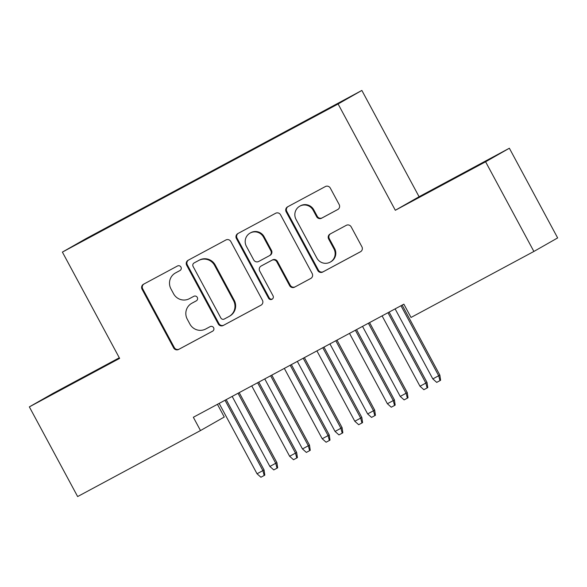 <?xml version="1.0" encoding="UTF-8"?>
<svg xmlns="http://www.w3.org/2000/svg" width="587" height="587" viewBox="0 0 587 587"><rect width="100%" height="100%" fill="white"/><g stroke="black" fill="none" stroke-linecap="round" stroke-linejoin="round"><path stroke-width="0.88" d="M180.957 267.07A2.59 2.539 -119.7 0 0 177.487 265.992L143.499 284.247A3.705 3.632 -119.7 0 0 142.061 289.23L173.657 347.915A3.705 3.632 -119.7 0 0 178.609 349.456L212.597 331.193A2.59 2.539 -119.7 0 0 213.609 327.707A2.59 2.539 -119.7 0 0 210.146 326.629L205.743 328.991A11.85 11.623 -119.7 0 1 189.887 324.061L187.26 319.167A11.85 11.623 -119.7 0 1 191.876 303.237L196.271 300.874A2.59 2.539 -119.7 0 0 197.283 297.389A2.59 2.539 -119.7 0 0 193.82 296.31L189.418 298.673A11.85 11.623 -119.7 0 1 173.561 293.742L170.934 288.848A11.85 11.623 -119.7 0 1 175.55 272.918L179.945 270.556A2.59 2.539 -119.7 0 0 180.957 267.07M337.73 209.537A3.705 3.632 -119.7 0 0 339.176 204.562L330.312 188.097A3.705 3.632 -119.7 0 0 325.359 186.556L287.608 206.829A3.705 3.632 -119.7 0 0 286.17 211.812L317.765 270.497A3.705 3.632 -119.7 0 0 322.718 272.038L360.469 251.764A3.705 3.632 -119.7 0 0 361.908 246.782L351.202 226.898A3.705 3.632 -119.7 0 0 346.249 225.349L330.092 234.03A3.705 3.632 -119.7 0 0 328.647 239.012L333.959 248.873A9.906 9.715 -119.7 0 1 330.305 262.073A9.906 9.715 -119.7 0 1 316.848 258.067L296.046 219.428A9.906 9.715 -119.7 0 1 299.7 206.228A9.906 9.715 -119.7 0 1 313.157 210.234L316.628 216.676A3.705 3.632 -119.7 0 0 321.581 218.217L337.885 209.449M485.596 161.777L509.362 148.232L419.089 196.733L395.322 210.271L485.596 161.777L533.884 251.456L411.025 317.457L403.871 304.176L193.343 417.269L200.497 430.557L224.263 417.019L217.432 404.333M395.322 210.271L338.097 103.98L62.391 252.094L86.157 238.549L361.856 90.442L338.097 103.98M119.3 357.784L53.116 393.334L29.35 406.879L119.623 358.386L62.391 252.094M29.35 406.879L77.638 496.558L200.497 430.557M230.83 241.543A3.705 3.632 -119.7 0 0 225.87 239.995L188.126 260.276A3.705 3.632 -119.7 0 0 186.681 265.258L218.283 323.943A3.705 3.632 -119.7 0 0 223.236 325.484L260.98 305.203A3.705 3.632 -119.7 0 0 262.426 300.228L230.83 241.543M237.867 233.553L275.611 213.279A3.705 3.632 -119.7 0 1 280.571 214.82L312.167 273.505A3.705 3.632 -119.7 0 1 310.721 278.48L294.571 287.16A3.705 3.632 -119.7 0 1 289.618 285.62L276.8 261.817A3.705 3.632 -119.7 0 0 271.847 260.276L261.134 266.036A3.705 3.632 -119.7 0 0 259.689 271.011L273.028 295.789A2.59 2.539 -119.7 0 1 272.075 299.245A2.59 2.539 -119.7 0 1 268.553 298.196L236.422 238.535A3.705 3.632 -119.7 0 1 237.867 233.553M128.296 216.537L128.098 216.17L80.081 242.365L308.402 119.704M128.098 216.17L158.512 200.299M160.889 199.03L160.691 198.663L158.409 199.962M160.691 198.663L191.105 182.792M193.475 181.522L193.277 181.156L191.002 182.454M193.277 181.156L223.691 165.285M226.061 164.015L225.87 163.648L223.588 164.947M225.87 163.648L256.284 147.777M258.654 146.508L258.456 146.141L256.174 147.44M258.456 146.141L288.87 130.27M291.24 129.001L291.049 128.634L288.767 129.932M291.049 128.634L308.322 119.425M533.884 251.456L557.65 237.918L509.362 148.232M419.089 196.733L361.856 90.442M119.41 357.982L51.502 394.706L119.44 358.048M424.313 194.194L487.21 160.405L424.423 194.4M180.209 270.394L176.195 272.551A11.85 11.623 -119.7 0 0 175.946 272.691L175.3 273.058M191.626 303.376L192.272 303.009A11.85 11.623 -119.7 0 1 192.521 302.87L196.535 300.713M143.837 284.071A3.705 3.632 -119.7 0 0 142.7 288.863L174.302 347.548A3.705 3.632 -119.7 0 0 179.255 349.089L212.861 331.039M188.456 260.1A3.705 3.632 -119.7 0 0 187.326 264.891L218.922 323.576A3.705 3.632 -119.7 0 0 223.882 325.117L261.296 305.02M194.106 262.947A2.59 2.539 -119.7 0 0 193.094 266.432L220.829 317.949A2.59 2.539 -119.7 0 0 224.3 319.027L228.937 316.532A11.85 11.623 -119.7 0 0 233.553 300.603L214.593 265.39A11.85 11.623 -119.7 0 0 198.744 260.459L194.745 262.587A2.59 2.539 -119.7 0 0 194.635 262.646M229.187 316.4L229.825 316.033A11.85 11.623 -119.7 0 0 234.198 300.236L233.553 300.603M194.745 262.587L199.382 260.092A11.85 11.623 -119.7 0 1 215.238 265.023L234.198 300.236M311.037 278.297L294.571 287.16M261.619 265.757A3.705 3.632 -119.7 0 1 261.773 265.669L272.485 259.909A3.705 3.632 -119.7 0 1 277.446 261.45L290.257 285.253A3.705 3.632 -119.7 0 0 295.21 286.794M238.197 233.377A3.705 3.632 -119.7 0 0 237.067 238.168L269.191 297.829A2.59 2.539 -119.7 0 0 272.383 299.04M263.504 237.119A9.906 9.715 -119.7 0 0 250.04 233.112A9.906 9.715 -119.7 0 0 246.386 246.313L253.716 259.924A3.705 3.632 -119.7 0 0 258.676 261.472L269.389 255.712A3.705 3.632 -119.7 0 0 270.834 250.737L263.504 237.119L264.143 236.759A9.906 9.715 -119.7 0 0 250.686 232.745L250.04 233.112M270.035 255.345A3.705 3.632 -119.7 0 0 271.473 250.37L270.834 250.737M264.143 236.759L271.473 250.37M299.7 206.228L300.339 205.861A9.906 9.715 -119.7 0 1 313.803 209.867L317.266 216.31A3.705 3.632 -119.7 0 0 322.219 217.85L338.046 209.354M330.305 262.073L330.951 261.707A9.906 9.715 -119.7 0 0 334.605 248.506L333.959 248.873M330.422 233.853A3.705 3.632 -119.7 0 0 329.292 238.645L334.605 248.506M287.946 206.653A3.705 3.632 -119.7 0 0 286.808 211.445L318.411 270.13A3.705 3.632 -119.7 0 0 323.364 271.671L360.778 251.574M276.903 462.637L277.666 467.802L277.027 468.169L273.769 469.923L269.881 466.452L276.903 462.637L239.21 392.63M277.027 468.169L275.743 463.297L238.036 393.261M269.881 466.452L232.173 396.416M225.019 400.253L262.903 470.62L264.055 469.96L264.825 475.125L264.179 475.485L262.903 470.62L257.033 473.768L219.149 403.408M264.055 469.96L226.186 399.63M264.179 475.485L260.922 477.238L257.033 473.768M309.488 445.129L310.259 450.295L309.613 450.662L306.355 452.416L302.466 448.945L309.488 445.129L271.796 375.122M309.613 450.662L308.336 445.79L270.629 375.753M302.466 448.945L264.759 378.909M342.082 427.622L342.845 432.788L342.206 433.155L338.941 434.908L335.06 431.438L342.082 427.622L304.389 357.615M342.206 433.155L340.922 428.283L303.215 358.246M335.06 431.438L297.345 361.401M257.605 382.746L295.488 453.113L296.648 452.452L297.411 457.618L296.765 457.977L295.488 453.113L289.626 456.26L251.742 385.901M296.648 452.452L258.779 382.122M296.765 457.977L293.507 459.731L289.626 456.26M290.198 365.239L328.082 435.605L329.234 434.945L329.997 440.111L329.358 440.477L328.082 435.605L322.212 438.753L284.328 368.394M329.234 434.945L291.365 364.615M329.358 440.477L326.101 442.224L322.212 438.753M374.667 410.115L375.438 415.28L374.792 415.647L371.534 417.401L367.645 413.93L374.667 410.115L336.975 340.108M374.792 415.647L373.515 410.775L335.801 340.739M367.645 413.93L329.938 343.894M407.261 392.608L408.024 397.773L407.378 398.14L404.12 399.894L400.239 396.423L407.261 392.608L369.568 322.601M407.378 398.14L406.101 393.268L368.394 323.232M400.239 396.423L362.524 326.387M322.784 347.731L360.667 418.098L361.827 417.438L362.59 422.603L361.944 422.97L360.667 418.098L354.805 421.246L316.914 350.887M361.827 417.438L323.958 347.108M361.944 422.97L358.686 424.717L354.805 421.246M355.37 330.224L393.261 400.591L394.413 399.93L395.176 405.096L394.537 405.463L393.261 400.591L387.391 403.739L349.507 333.379M394.413 399.93L356.544 329.601M394.537 405.463L391.28 407.209L387.391 403.739M439.846 375.1L440.61 380.266L439.971 380.633L436.713 382.386L432.824 378.916L439.846 375.1L402.154 305.093M439.971 380.633L438.694 375.761L400.98 305.724M432.824 378.916L395.117 308.879M387.963 312.717L425.846 383.084L427.006 382.423L427.769 387.589L427.123 387.956L425.846 383.084L419.984 386.231L382.093 315.872M427.006 382.423L389.137 312.093M427.123 387.956L423.865 389.702L419.984 386.231M176.195 272.551L175.55 272.918M192.521 302.87L191.876 303.237M179.255 349.089L178.609 349.456M174.302 347.548L173.657 347.915M142.7 288.863L142.061 289.23M223.882 325.117L223.236 325.484M218.922 323.576L218.283 323.943M187.326 264.891L186.681 265.258M215.238 265.023L214.593 265.39M199.382 260.092L198.744 260.459M290.257 285.253L289.618 285.62M277.446 261.45L276.8 261.817M272.485 259.909L271.847 260.276M261.773 265.669L261.134 266.036M269.191 297.829L268.553 298.196M237.067 238.168L236.422 238.535M322.219 217.85L321.581 218.217M317.266 216.31L316.628 216.676M313.803 209.867L313.157 210.234M329.292 238.645L328.647 239.012M323.364 271.671L322.718 272.038M318.411 270.13L317.765 270.497M286.808 211.445L286.17 211.812M194.693 262.616L194.048 262.983M261.692 265.713L261.054 266.08M270.108 255.301L269.47 255.668"/></g></svg>
